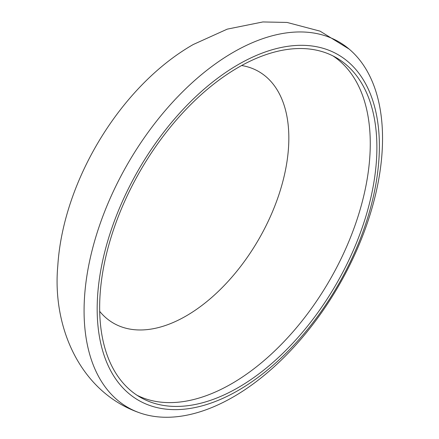 <?xml version="1.0" encoding="UTF-8"?>
<svg xmlns="http://www.w3.org/2000/svg" width="439" height="439" viewBox="0 0 439 439"><rect width="100%" height="100%" fill="white"/><g stroke="black" fill="none" stroke-linecap="round" stroke-linejoin="round"><path stroke-width="0.66" d="M137.001 395.243A196.035 113.185 120 0 0 140.765 396.988A196.035 113.185 120 0 0 231.649 383.719A196.035 113.185 120 0 0 357.774 217.256A196.035 113.185 120 0 0 336.318 58.283A196.035 113.185 120 0 0 332.927 55.89M99.697 311.372A145.265 83.871 120 0 0 186.12 315.976A145.265 83.871 120 0 0 284.681 173.871A145.265 83.871 120 0 0 241.637 65.521M238.273 387.544A196.035 113.185 120 0 0 366.34 214.792A196.035 113.185 120 0 0 336.29 57.707A196.035 113.185 120 0 0 238.273 67.414A196.035 113.185 120 0 0 110.205 240.166A196.035 113.185 120 0 0 140.255 397.251A196.035 113.185 120 0 0 238.273 387.544M238.273 64.549A199.547 115.21 120 0 0 97.173 308.946A199.547 115.21 120 0 0 238.273 390.414A199.547 115.21 120 0 0 379.378 146.017A199.547 115.21 120 0 0 238.273 64.549M233.307 52.29A211.049 121.85 120 0 0 92.667 248.178A211.049 121.85 120 0 0 139.234 412.693A211.049 121.85 120 0 0 233.307 396.933A211.049 121.85 120 0 0 368.047 220.899A211.049 121.85 120 0 0 349.153 49.097A211.049 121.85 120 0 0 233.307 52.29M139.234 412.693C80.661 392.082 52.016 327.862 57.811 265.6C63.183 180.808 120.802 85.83 193.264 44.509L227.248 29.139L262.873 21.95L287.079 22.444L320.08 31.158L349.153 49.097"/></g></svg>
